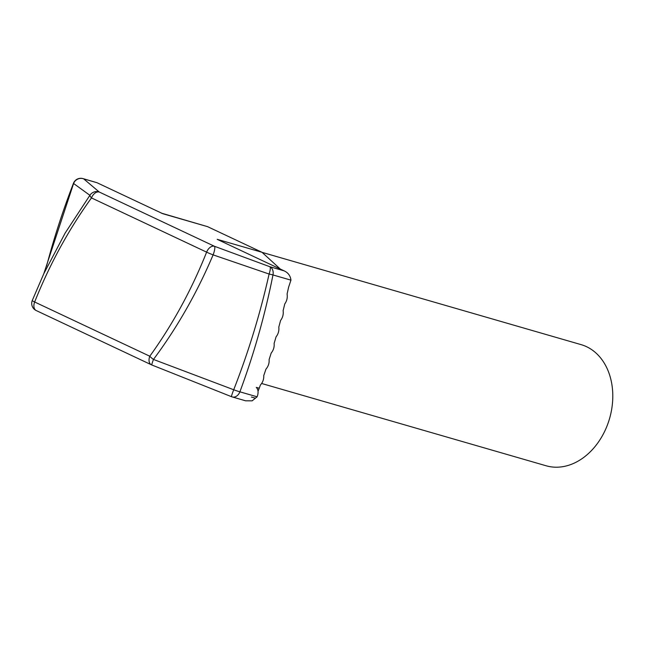 <?xml version="1.0" encoding="UTF-8"?>
<svg xmlns="http://www.w3.org/2000/svg" width="645" height="645" viewBox="0 0 645 645"><rect width="100%" height="100%" fill="white"/><g stroke="black" fill="none" stroke-linecap="round" stroke-linejoin="round"><path stroke-width="0.97" d="M261.636 383.485L546.081 465.763A63.049 47.867 -73.9 0 0 608.437 422.136A63.049 47.867 -73.9 0 0 586.531 346.688A63.049 47.867 -73.9 0 0 581.121 344.64L262.249 252.405M290.951 280.148L272.972 274.947A7.877 0.435 11.2 0 0 269.094 274.036L213.108 254.872C197.048 292.774 177.165 327.628 153.462 359.442L233.708 389.749C248.462 352.114 260.257 313.534 269.094 274.036A7.877 1.943 -69.7 0 0 269.9 266.74L284.131 270.86C288.122 272.682 290.395 275.778 290.951 280.148L288.605 287.21A583.983 443.349 106.1 0 1 287.098 293.983C287.654 297.668 286.88 300.981 284.767 303.924A583.983 443.349 106.1 0 1 283.123 310.632C283.606 314.284 282.76 317.566 280.583 320.468A583.983 443.349 106.1 0 1 278.793 327.112C279.212 330.74 278.293 333.989 276.052 336.859A583.983 443.349 106.1 0 1 274.117 343.43C274.464 347.026 273.48 350.243 271.174 353.081A583.983 443.349 106.1 0 1 269.102 359.596C269.384 363.151 268.336 366.336 265.95 369.142A583.983 443.349 106.1 0 1 263.749 375.592C263.958 379.123 262.846 382.275 260.395 385.049A583.983 443.349 106.1 0 1 259.234 388.242L258.04 391.281M161.242 213.092L207.593 226.661L162.758 213.689L96.952 182.696L83.657 178.85L99.274 192.033L214.414 246.261L269.9 266.74A7.877 5.982 -73.9 0 1 272.972 274.947C265.055 314.816 254.033 353.774 239.892 391.821L257.121 396.812C258.629 392.7 258.347 389.556 256.275 387.387L259.234 388.242M257.121 396.812L252.139 400.827L245.632 400.811L232.224 396.933A7.877 5.982 -73.9 0 0 239.892 391.821A7.877 0.613 20.4 0 1 233.708 389.749A7.877 0.516 111.7 0 0 231.499 396.683A7.877 7.877 0 0 0 232.224 396.933A7.877 5.982 -73.9 0 1 231.547 396.675M32.306 300.473A7.877 0.645 21.7 0 0 32.258 300.514L43.804 273.714L65.137 233.087L89.897 195.306L73.594 183.494A7.877 7.659 130.2 0 1 83.657 178.85A7.877 5.982 -73.9 0 0 82.979 178.601L96.952 182.696M284.131 270.86L217.172 239.319L262.007 252.292L280.341 269.078M151.777 364.941A7.877 5.096 115.2 0 1 151.365 364.78A7.877 5.096 115.2 0 1 149.793 356.225C172.667 324.516 191.613 289.823 206.618 252.147A7.877 0.645 21.7 0 0 213.108 254.872A7.877 1.919 110.3 0 0 214.414 246.261A7.877 5.096 115.2 0 0 206.618 252.147L91.477 197.918C68.604 229.628 49.657 264.321 34.653 301.997L149.793 356.225A7.877 2.193 35.8 0 0 153.462 359.442A7.877 0.532 -68.3 0 0 151.809 364.973L231.499 396.683M46.585 266.014C53.995 237.949 62.952 210.383 73.449 183.317A7.877 0.484 21.2 0 0 73.594 183.494L43.804 273.714M207.593 226.661L262.007 252.292M32.258 300.514A7.877 0.645 21.7 0 0 34.653 301.997A7.877 5.096 115.2 0 0 36.225 310.551A7.877 7.877 0 0 1 32.258 300.514M89.897 195.306A7.877 2.193 35.8 0 0 91.477 197.918A7.877 5.096 115.2 0 1 99.274 192.033A7.877 7.651 130.1 0 0 89.897 195.306M251.405 397.014A7.877 5.982 106.1 0 1 251.397 397.03L255.347 398.159L251.397 397.03M151.857 364.965A7.877 0.532 -68.3 0 1 151.809 364.973A7.877 7.877 0 0 1 151.365 364.78L36.225 310.551M82.979 178.601A7.877 7.877 0 0 0 73.449 183.317"/></g></svg>
